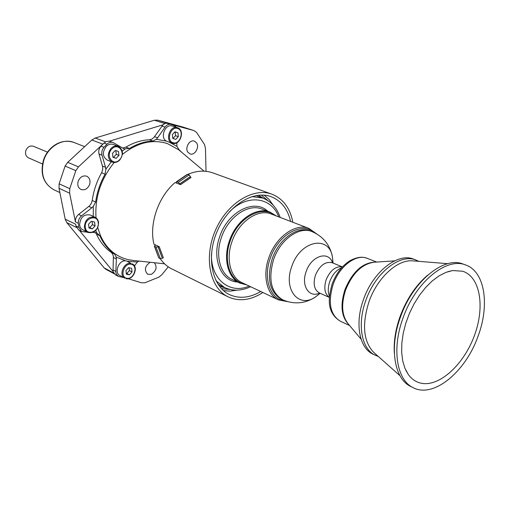 <?xml version="1.0" encoding="UTF-8"?>
<svg xmlns="http://www.w3.org/2000/svg" width="510" height="510" viewBox="0 0 510 510"><rect width="100%" height="100%" fill="white"/><g stroke="black" fill="none" stroke-linecap="round" stroke-linejoin="round"><path stroke-width="0.76" d="M292.861 222.283C290.062 208.054 283.082 198.69 271.913 194.195C253.209 187.087 226.784 203.445 215.29 230.654C203.573 257.767 210.005 288.188 228.066 296.814L171.832 268.923C167.229 266.622 163.334 263.192 160.14 258.634M155.626 244.998L154.345 246.1L156.028 247.101L159.241 246.719L153.943 244.194C148.977 223.96 158.247 196.784 175.083 182.542L176.823 183.217L176.383 181.777L176.817 181.758L178.258 182.312L179.8 183.912L190.402 176.683L191.001 177.525L180.546 184.665L176.823 183.217M271.913 194.195L212.868 172.896C205.033 170.142 196.688 170.633 187.82 174.369M228.066 296.814C239.05 301.792 250.652 300.365 262.892 292.523M260.731 291.503C249.632 297.999 239.171 299.007 229.341 294.525C212.071 286.327 205.925 257.289 217.101 231.432C228.066 205.479 253.291 189.867 271.141 196.701C281.157 200.704 287.653 208.947 290.63 221.429M276.235 215.921L270.141 212.173C256.422 206.301 236.238 220.103 229.417 240.816C222.947 258.748 227.913 277.842 239.834 283.101L246.789 284.924M316.359 233.669L309.003 228.454C295.717 222.723 275.821 236.819 268.872 257.684C262.312 275.751 266.909 294.818 278.479 299.886L287.366 301.608M418.27 261.056L413.642 259.15C397.889 252.361 372.995 271.722 363.509 299.459C354.641 323.487 359.352 348.126 373.039 354.176L377.655 356.216M415.988 260.03C400.242 253.24 375.328 272.652 365.817 300.46C356.923 324.538 361.615 349.216 375.296 355.266M465.7 264.99L463.137 264.065C443.993 255.937 412.877 281.15 400.509 316.914C389.028 347.845 394.306 379.045 410.818 386.497L413.259 387.708C396.761 380.262 391.514 349.012 403.027 318.004C415.433 282.164 446.575 256.868 465.7 264.99C484.908 271.473 489.9 304.961 478.061 336.198C465.624 371.803 433.564 398.533 413.259 387.708M462.602 271.218C480.235 276.726 485.125 306.682 474.498 335.331C464.113 364.044 440.13 386.574 421.827 383.348C416.37 382.366 411.85 379.395 408.268 374.436L404.972 368.36L402.741 360.991L401.676 352.537L401.823 343.262L403.187 333.451L405.737 323.41L409.396 313.465L414.05 303.954L419.545 295.169L425.691 287.404L432.295 280.889L439.135 275.827L445.995 272.353L452.663 270.542L462.602 271.218M176.422 181.745L187.297 174.35L189.184 174.879L190.402 176.683M180.546 184.665L179.8 183.912M154.632 246.432L158.706 257.799L154.358 246.158M158.106 246.885L162.314 258.219L160.369 258.742L158.973 258.06M162.314 258.219L158.202 246.827M159.241 246.719L163.372 257.881L162.403 258.143M176.524 127.404L174.388 125.594L171.213 124.446C168.893 123.86 166.84 124.752 165.055 127.111L157.654 137.764L156.321 139.275L153.032 141.047C145.063 141.353 137.196 143.826 129.432 148.455L124.14 148.869L113.016 142.494C110.906 141.818 108.904 142.366 106.998 144.145L103.989 147.288C102 149.672 101.35 152.299 102.032 155.18L105.525 167.274L105.825 169.288L105.079 174.171C100.158 182.969 97.015 192.264 95.65 202.056L93.305 206.327L91.819 207.812L81.549 215.864C79.228 217.853 78.157 220.333 78.336 223.31L78.878 227.441L81.638 231.514L87.133 232.152M172.437 126.091L172.272 126.034C165.215 123.312 159.611 137.974 166.496 141.136L167.197 141.442M167.21 141.448L172.316 143.195C164.577 140.964 169.887 124.835 177.416 127.691L177.582 127.749M182.185 152.719L179.31 150.029L176.925 146.37L176.9 142.717M134.442 265.914L137.337 262.057L138.95 261.069M127.098 261.209L125.619 260.859C118.773 259.896 113.832 272.767 119.965 275.591L124.74 278.16C118.218 275.132 124.242 261.394 131.191 263.46L127.098 261.209L137.337 262.057M93.12 232.375L96.977 232.962L99.82 235.767C103.332 243.57 108.241 249.664 114.546 254.05L116.184 257.078L116.35 258.991L115.84 271.881L116.255 274.023L118.269 276.375L123.579 277.536M95.089 217.292L90.302 215.01C83.812 213.964 80.242 217.305 79.592 225.031L80.242 227.256L81.498 229.028L87.599 232.388L85.412 230.405L84.335 227.39C84.998 219.619 88.581 216.253 95.089 217.292C97.066 218.312 98.226 220.059 98.583 222.526C97.882 230.31 94.222 233.599 87.599 232.388M95.357 232.471L96.422 234.071C99.934 241.848 104.843 247.924 111.142 252.303L112.691 254.076L113.379 256.543L113.035 271.467L79.299 230.335M113.016 142.494L109.331 141.187L163.028 124.791L153.937 137.451L151.814 139.141L149.43 139.791C141.474 140.091 133.626 142.545 125.887 147.148L129.432 148.455M122.572 148.04L125.887 147.148M206.027 171.322L205.46 148.378L204.548 144.579L196.535 132.351L193.934 130.566L169.983 124.057M196.541 142.851L194.335 141.117C189.669 139.217 184.614 147.913 187.884 152.229L190.007 153.912C194.686 155.869 199.78 147.224 196.541 142.851M102.657 144.336L78.483 166.84L75.824 170.64L69.768 188.662L69.628 193.175L75.416 221.863C75.238 218.898 76.309 216.425 78.623 214.442L89.601 205.791L91.347 203.362L92.233 200.494C93.579 190.746 96.702 181.49 101.611 172.737L102.65 169.9L102.714 166.974L99.01 154.001C98.328 151.132 98.972 148.512 100.961 146.141L102.854 144.145L91.845 140.008L95.255 138.019L154.371 120.239L164.858 123.611M78.196 181.216C77.188 185.073 78.106 187.82 80.956 189.459C84.762 190.542 87.643 188.891 89.607 184.518C90.633 180.616 89.683 177.856 86.77 176.23C83.002 175.21 80.146 176.868 78.196 181.216L78.82 179.794M128.163 278.709L141.487 282.795L144.916 282.769L158.967 277.102L162.052 274.52L168.262 266.819M150.15 262.267L150.138 262.274C144.827 266.175 144.011 270.173 147.677 274.265L151.393 274.335C156.366 270.867 157.361 266.998 154.383 262.72M167.548 123.305L157.711 120.162L182.548 126.945M157.711 120.162L154.371 120.239M75.703 224.221L65.197 219.198L59.013 188.279L59.134 183.823L65.089 166.069L67.715 162.327L91.845 140.008M65.197 219.198L66.772 222.609L76.385 227.454M114.049 273.704L105.812 269.255L104.148 267.877L66.772 222.609M168.032 123.433L171.201 124.44L166.598 123.229L164.749 123.656L163.028 124.791M109.331 141.187L106.15 141.519L102.848 144.139M172.75 138.401L175.701 139.434L178.302 136.648L177.965 132.823L175.019 131.771L172.405 134.564L172.75 138.401M177.965 132.823L174.962 131.835M178.302 136.648L175.516 135.724L175.179 131.911M172.947 138.471L175.516 135.724M131.618 268.349L128.584 267.654L125.944 270.568L126.352 274.163L129.4 274.845L132.02 271.938L131.618 268.349M132.02 271.938L129.412 270.568L129.1 267.769M129.4 274.845L126.799 273.462L129.412 270.568M126.263 273.347L126.799 273.462M75.741 224.483L75.964 225.975L78.725 230.042L81.638 231.514M113.035 271.467L115.336 274.788L118.269 276.375M118.25 146.287L113.29 144.445C110.753 143.635 108.356 144.33 106.099 146.529C102.127 152.318 102.542 156.863 107.329 160.166L112.245 162.11C107.451 158.788 107.049 154.218 111.033 148.391C113.296 146.172 115.706 145.471 118.25 146.287C123.235 149.589 123.739 154.167 119.761 160.012C117.434 162.314 114.928 163.009 112.245 162.11C114.846 162.983 117.294 162.288 119.595 160.019M116.184 158.329L118.951 155.416L118.511 151.47L115.292 150.431L112.506 153.351L112.965 157.309L116.184 158.329L113.507 157.297L116.267 154.39L115.84 150.603M118.951 155.416L116.267 154.39M112.939 157.112L113.507 157.297M42.489 163.959L28.528 157.864C25.889 156.385 24.996 153.943 25.857 150.533C27.534 146.784 30.071 145.369 33.475 146.293L47.532 152.146M95.083 225.904L94.605 222.086L91.335 221.238L88.542 224.228L89.027 228.059L92.304 228.888L95.083 225.904L92.489 224.642L92.087 221.436M92.304 228.888L89.715 227.607L92.489 224.642M88.944 227.415L89.715 227.607M226.644 254.082L227.428 254.433M230.182 289.495L221.455 288.628M261.375 195.062L268.043 200.768M225.203 287.825L219.542 286.397M258.442 195.234L263.389 198.326M250.608 286.728C241.472 291 232.77 291.261 224.515 287.5L218.082 284.351M224.515 287.5L215.991 280.729M251.895 196.586L262.726 198.071L255.956 195.591M229.315 211.962C247.063 193.59 271.479 196.905 278.74 216.877M249.218 286.072C229.774 294.646 210.483 279.321 211.471 253.795M267.737 211.255C254.407 198.205 227.779 211.663 219.676 236.761C211.624 258.748 221.066 281.303 237.545 282.017M270.141 212.173L262 209.068C248.293 203.209 228.199 216.852 221.448 237.379C215.048 255.153 220.052 274.112 231.961 279.372L239.834 283.101M275.037 215.462C262.006 204.472 237.756 217.751 230.176 241.083C222.717 261.483 230.692 282.61 245.635 284.376M309.003 228.454L271.326 214.041C258.066 208.348 238.546 221.716 231.942 241.759C225.675 259.106 230.469 277.587 242.001 282.661L278.479 299.886M314.224 232.547C301.939 221.327 278.014 234.727 270.306 258.181C262.746 278.721 270.44 299.689 285.084 300.843M272.187 258.901C266.577 278.549 269.624 291.975 281.335 299.191L282.738 299.848C271.027 292.632 267.979 279.187 273.602 259.513C280.258 239.566 299.255 226.064 311.916 231.553L310.475 230.998C297.808 225.509 278.823 238.986 272.187 258.901M320.159 293.307L315.339 297.075C298.72 308.633 283.018 289.495 291.765 266.507C300.129 240.561 329.09 234.696 332.45 257.034L333.055 263.083M332.494 262.854C328.682 250.295 311.278 255.746 306.159 271.575C300.83 285.594 309.092 298.305 319.604 293.059M332.137 262.701L332.239 262.746C325.38 261.216 319.789 265.347 315.448 275.151C312.898 283.911 314.192 289.839 319.337 292.944L329.383 297.413M342.382 266.928C335.682 265.984 330.27 270.249 326.151 279.735C323.64 288.137 324.717 294.021 329.39 297.381M341.63 267.75C336.402 269.988 332.456 274.558 329.791 281.456C327.892 287.098 327.783 292.032 329.46 296.265M332.125 284.064C327.962 299 326.802 312.802 340.374 321.243C330.193 314.912 327.758 302.691 333.081 284.567C339.303 266.201 356.254 253.495 367.251 258.36L376.571 261.993M375.169 262.127C362.489 262.65 352.416 271.83 344.938 289.674C340.1 305.114 341.317 316.672 348.598 324.36M394.549 260.884L374.244 262.216C362.075 263.874 352.525 273.13 345.608 289.986C340.999 304.374 341.802 315.582 348.011 323.614L361.118 339.226M447.786 263.683L412.826 260.859C397.57 259.207 377.311 277.663 368.991 301.703C361.794 324.558 363.369 341.451 373.715 352.391L399.98 375.717M427.648 275.177C415.797 285.3 406.617 299.045 400.114 316.423C395.518 329.422 393.592 341.687 394.345 353.22M236.978 290.152L230.137 291.133L223.514 290.617M264.237 195.177L269.191 199.601L273.22 205.218M187.731 174.337L176.817 181.758M189.184 174.879L178.258 182.312M190.377 176.568L179.749 183.817M156.028 247.101L160.369 258.742M204.089 171.169L178.615 149.71L180.444 151.247L178.615 149.71L167.516 143.622C152.56 138.898 137.522 142.488 122.4 154.396M114.202 162.511C100.763 179.029 94.713 197.485 96.039 217.866M97.729 227.638L100.553 235.773C104.04 243.531 108.917 249.594 115.19 253.961L119.499 256.536L124.077 258.493L127.902 259.615L133.888 260.534M93.305 206.327L93.26 216.418M111.339 161.746L105.825 169.288M124.969 149.098L122.241 151.113M156.321 139.275L166.496 141.136M169.231 142.137L176.925 146.37M125.619 260.859L116.184 257.078M95.823 230.444L96.607 232.79M98.251 222.793C99.699 231.687 86.228 236.557 85.329 227.364C83.863 218.337 97.48 213.607 98.251 222.793M99.82 235.767L96.422 234.071M182.115 126.805L193.717 130.503M59.134 183.823L69.768 188.662M75.824 170.64L65.089 166.069M78.483 166.84L67.715 162.327M95.255 138.019L105.525 141.825M165.055 127.111L161.899 126.085M172.947 142.672C165.795 140.588 170.882 125.67 177.78 128.545C184.843 130.726 179.813 145.42 172.947 142.672M172.316 143.195L172.303 143.189C180.024 146.223 185.5 130.216 177.595 127.749L172.272 126.034M157.654 137.764L154.524 136.699M153.032 141.047L149.43 139.791M114.546 254.05L111.142 252.303M92.233 200.494L95.65 202.056M105.079 174.171L101.611 172.737M116.35 258.991L113.398 257.461M131.363 264.314C138.65 265.659 133.703 280.098 126.62 278.192C119.244 276.949 124.249 262.287 131.363 264.314M126.008 278.632L126.085 278.658C133.257 280.615 139.058 266.909 132.313 263.868M78.878 227.441L75.964 225.975M78.336 223.31L75.416 221.863M59.013 188.279L69.628 193.175M104.148 267.877L113.558 272.952M81.549 215.864L78.623 214.442M91.819 207.812L88.867 206.435M115.846 271.416L112.908 269.841M105.525 167.274L102.51 166.056M102.032 155.18L99.01 154.001M103.989 147.288L100.961 146.141M106.998 144.145L103.957 143.01M119.633 159.681C113.303 166.878 104.99 155.779 111.805 149.047C118.256 141.876 126.365 153.064 119.633 159.681M59.868 192.557L53.779 189.714C43.611 183.772 40.29 173.942 43.803 160.236C48.125 146.415 63.023 137.827 73.963 142.481L84.679 146.638M280.181 217.432C276.949 207.895 271.129 201.437 262.726 198.071M320.057 293.263L315.339 297.075C304.999 303.699 294.13 304.623 282.738 299.848M332.953 263.039L332.45 257.034C330.091 244.978 323.244 236.487 311.916 231.553M332.239 262.746L342.408 266.902M332.137 284.032C336.084 273.564 342.025 265.786 349.956 260.712C358.9 256.033 363.592 257.034 367.251 258.36M340.374 321.243L349.478 325.469M405.801 370.215L408.268 374.436M447.799 271.702L452.663 270.542M164.558 263.81L133.894 260.534M182.331 126.869L193.934 130.566M53.779 189.714C43.382 183.568 39.952 173.687 43.503 160.076C47.475 147.664 60.429 137.808 73.963 142.481"/></g></svg>
